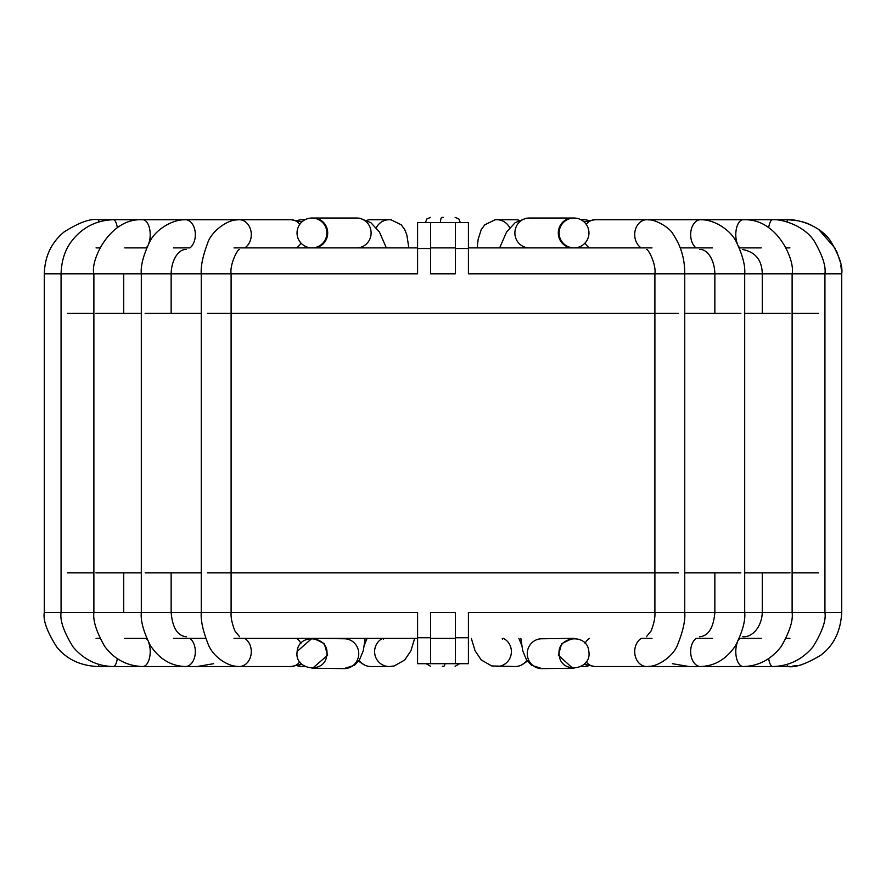 <?xml version="1.0" encoding="UTF-8"?>
<svg xmlns="http://www.w3.org/2000/svg" width="886" height="886" viewBox="0 0 886 886"><rect width="100%" height="100%" fill="white"/><g stroke="black" fill="none" stroke-linecap="round" stroke-linejoin="round"><path stroke-width="1.33" d="M417.583 637.743L430.563 637.743L430.563 663.692L417.583 663.692L417.583 612.436L201.255 612.436L201.255 273.818L44.3 273.818L44.3 612.436C42.882 620.167 47.058 631.718 56.837 647.112C66.771 659.35 80.548 665.829 98.18 666.538A14.918 1.562 90 0 1 98.18 666.538L113.275 666.538A14.918 4.607 90 0 1 113.098 666.527C97.039 666.117 83.672 659.561 73.006 646.858C63.814 631.917 59.838 620.444 61.068 612.436L44.3 612.436M430.563 637.743L430.563 612.436L455.437 612.436L455.437 637.743L468.417 637.743L468.417 612.436L841.7 612.436L841.7 273.818C842.963 266.376 839.142 255.268 830.237 240.494C818.332 223.737 794.631 218.986 787.82 219.728A14.918 1.562 -90 0 1 787.82 219.728L772.725 219.717A14.918 4.607 -90 0 1 772.902 219.728C778.13 218.842 802.506 223.538 814.024 240.748C822.452 255.223 826.084 266.243 824.932 273.818L792.117 273.818C795.285 260.916 777.642 218.388 743.764 219.761A14.918 7.465 -90 0 0 743.254 219.717L700.649 219.717A14.918 9.979 -90 0 1 701.712 219.806C713.928 219.628 730.684 229.784 736.454 242.166C742.678 255.323 745.425 265.878 744.694 273.818L739.755 273.818M646.403 636.735L651.099 630.91C653.99 623.567 655.252 617.42 654.898 612.436L654.898 273.818L468.417 273.818L468.417 248.523L455.437 248.523L455.437 222.574L430.563 222.574L430.563 248.523L417.583 248.523L417.583 247.881L244.791 247.881A14.918 12.072 -90 0 0 251.292 234.646A14.918 12.072 -90 0 0 239.22 219.717A14.918 12.072 -90 0 0 237.271 219.916A14.918 12.072 -90 0 0 237.226 219.927M455.138 217.391L458.815 218.92L460.321 222.574L455.437 222.574L455.437 247.881L430.563 247.881L430.563 273.818L455.437 273.818L455.437 248.523M239.597 636.735L234.901 630.91C232.01 623.567 230.748 617.42 231.102 612.436L231.102 273.818L417.583 273.818L417.583 222.574L430.563 222.574L425.38 222.574L430.563 222.574L430.563 247.881M417.583 638.385L234.026 638.385M205.74 638.385L173.523 638.385M146.699 638.385L124.782 638.385M99.941 638.385L96.076 638.385M173.523 247.881L189.969 247.881A14.918 9.979 -90 0 0 195.341 234.646A14.918 9.979 -90 0 0 185.351 219.717A14.918 9.979 -90 0 0 184.288 219.806C172.371 219.573 155.36 229.662 149.612 242.033C143.31 255.345 140.542 265.933 141.306 273.818L141.306 612.436C140.486 620.732 143.499 631.729 150.332 645.44C159.159 658.73 170.489 665.74 184.343 666.46A14.918 9.979 90 0 0 185.351 666.538L142.746 666.538A14.918 7.465 90 0 1 142.258 666.505C126.72 665.862 114.172 659.129 104.637 646.315C96.452 631.973 92.864 620.676 93.883 612.436L93.883 273.818C90.117 261.126 109.388 217.945 142.236 219.761A14.918 7.465 -90 0 1 142.746 219.717L290.951 219.717L301.971 221.877M96.076 247.881L99.941 247.881M124.782 247.881L146.688 247.881M234.026 247.881L417.583 247.881M455.437 638.385L430.563 638.385L430.563 663.692L455.437 663.692L455.437 637.743L455.437 663.692L460.321 663.692M651.974 638.385L641.209 638.385A14.918 12.072 90 0 0 634.708 651.62A14.918 12.072 90 0 0 646.78 666.538A14.918 12.072 90 0 0 648.641 666.361A14.918 12.072 90 0 0 648.685 666.361C658.088 666.571 673.681 656.05 677.768 644.31C683.106 630.799 685.432 620.178 684.745 612.436L684.745 273.818C684.834 259.044 680.98 245.909 673.183 234.391C669.86 227.248 654.355 219.163 648.729 219.916A14.918 12.072 -90 0 1 648.773 219.927M712.477 638.385L696.031 638.385A14.918 9.979 90 0 0 690.659 651.62A14.918 9.979 90 0 0 700.649 666.538A14.918 9.979 90 0 0 701.657 666.46C715.412 665.707 726.708 658.763 735.546 645.617C742.523 631.685 745.569 620.632 744.694 612.436L744.694 273.818L792.117 273.818L792.117 612.436C793.236 620.532 789.603 631.895 781.23 646.503C771.163 659.372 758.66 666.039 743.742 666.505A14.918 7.465 90 0 1 743.254 666.538L772.725 666.538A14.918 4.607 90 0 0 772.902 666.527C788.85 666.084 802.162 659.583 812.839 647.046C822.241 631.851 826.273 620.311 824.932 612.436L824.932 273.818M789.924 638.385L786.059 638.385M761.218 638.385L739.301 638.385M468.417 247.881L651.974 247.881M680.26 247.881L712.477 247.881M739.312 247.881L761.218 247.881M786.059 247.881L789.924 247.881M455.437 663.692L468.417 663.692L468.417 638.385M455.437 222.574L468.417 222.574L468.417 248.523M818.465 572.865L792.117 572.865M790.113 572.865L744.694 572.865M740.862 572.865L684.745 572.865M678.587 572.865L207.413 572.865M201.255 572.865L145.138 572.865M141.306 572.865L95.887 572.865M93.883 572.865L67.535 572.865M818.465 313.389L792.117 313.389M790.113 313.389L744.694 313.389M740.862 313.389L684.745 313.389M678.587 313.389L207.413 313.389M201.255 313.389L145.138 313.389M141.306 313.389L95.887 313.389M93.883 313.389L67.535 313.389M559.232 655.197C560.76 674.412 592.191 670.392 588.836 651.409C587.307 632.216 555.876 636.226 559.232 655.197M326.768 655.197C330.124 636.226 298.693 632.216 297.164 651.409C293.809 670.392 325.24 674.412 326.768 655.197M574.05 638.385L572.533 638.385L561.646 643.701L558.368 655.208L572.71 668.232L574.039 668.232M646.437 249.542C648.408 248.689 656.349 264.637 654.898 273.818L740.862 273.818M641.209 247.881A14.918 12.072 -90 0 1 634.708 234.646A14.918 12.072 -90 0 1 646.78 219.717A14.918 12.072 -90 0 1 648.729 219.916M584.029 664.389L595.049 666.538L787.798 666.538A14.918 1.562 90 0 0 787.82 666.538C795.063 667.811 806.005 664.068 820.635 655.319C833.715 645.584 840.736 631.297 841.7 612.436M696.031 247.881A14.918 9.979 -90 0 1 690.659 234.646A14.918 9.979 -90 0 1 700.649 219.717L595.049 219.717A14.918 12.072 -90 0 0 586.266 224.413M737.362 243.816A14.918 7.465 -90 0 1 735.79 234.646A14.918 7.465 -90 0 1 743.254 219.717L700.649 219.717M737.385 642.383A14.918 7.465 90 0 0 735.79 651.62A14.918 7.465 90 0 0 743.254 666.538L787.798 666.538A14.918 1.562 90 0 1 787.012 664.5M739.799 638.385A14.918 7.465 90 0 0 738.592 639.969M739.799 247.881A14.918 7.465 -90 0 1 738.614 246.33M768.649 227.669A14.918 4.607 -90 0 1 772.725 219.717L743.254 219.717M768.649 658.597A14.918 4.607 90 0 0 772.725 666.538M795.085 612.436L805.396 612.436M795.085 273.818L805.396 273.818M825.22 273.818L841.7 273.818M787.012 221.766A14.918 1.562 -90 0 1 787.798 219.717L789.625 219.916M700.272 666.538L743.254 666.538M588.37 220.503A14.918 13.633 -90 0 0 587.529 220.226A14.918 13.633 -90 0 0 584.018 219.717L580.928 219.717M588.37 665.763A14.918 13.633 90 0 1 587.385 666.084A14.918 13.633 90 0 1 584.018 666.538L580.928 666.538M519.163 220.315A14.918 14.597 -90 0 0 515.087 219.717L496.78 219.717A14.918 14.597 -90 0 1 509.716 227.724M471.33 638.385L475.062 650.756L481.264 659.992L491.763 665.951L515.087 666.538A14.918 14.597 90 0 0 526.86 660.424M573.364 668.21L572.71 668.232M312.636 668.21L327.632 655.208L324.21 643.524L313.467 638.385L311.961 638.385L297.164 651.409M311.961 668.232L313.29 668.232M239.563 249.542C237.592 248.689 229.651 264.637 231.102 273.818L201.255 273.818C200.69 266.276 202.805 256.098 207.601 243.285C210.979 231.623 227.503 219.54 237.271 219.916M244.791 638.385A14.918 12.072 90 0 1 251.292 651.62A14.918 12.072 90 0 1 239.22 666.538A14.918 12.072 90 0 1 237.359 666.361A14.918 12.072 90 0 1 237.315 666.361C227.325 666.206 212.695 656.415 208.155 644.144C202.938 630.91 200.635 620.344 201.255 612.436L61.068 612.436L61.068 273.818C61.533 260.251 65.199 249.199 72.065 240.638C82.509 227.348 96.186 220.381 113.098 219.728A14.918 4.607 -90 0 1 113.275 219.717L185.351 219.717M301.916 664.334L290.951 666.538L98.202 666.538A14.918 1.562 90 0 0 98.988 664.5M189.969 638.385A14.918 9.979 90 0 1 195.341 651.62A14.918 9.979 90 0 1 185.351 666.538M146.201 247.881A14.918 7.465 -90 0 0 147.386 246.33M148.638 243.816A14.918 7.465 -90 0 0 150.21 234.646A14.918 7.465 -90 0 0 142.746 219.717M146.201 638.385A14.918 7.465 90 0 1 147.408 639.969M148.615 642.383A14.918 7.465 90 0 1 150.21 651.62A14.918 7.465 90 0 1 142.746 666.538L185.728 666.538L142.746 666.538M90.915 273.818L80.604 273.818M90.915 612.436L80.604 612.436M98.988 221.766A14.918 1.562 -90 0 0 98.202 219.717A14.918 1.562 -90 0 0 98.18 219.728L113.275 219.717A14.918 4.607 -90 0 1 117.351 227.669M297.63 220.503A14.918 13.633 -90 0 1 298.471 220.226A14.918 13.633 -90 0 1 301.982 219.717L305.072 219.717M305.072 666.538L301.982 666.538A14.918 13.633 90 0 1 298.615 666.084A14.918 13.633 90 0 1 297.63 665.763M366.837 220.315A14.918 14.597 -90 0 1 370.913 219.717L389.22 219.717A14.918 14.597 -90 0 0 376.284 227.724M382.475 638.385A14.918 14.597 -90 0 0 389.22 666.538L370.913 666.538A14.918 14.597 90 0 1 359.14 660.424M117.351 658.597A14.918 4.607 90 0 1 113.275 666.538M559.121 232.952A14.918 14.918 0 0 0 574.039 247.881A14.918 14.918 0 0 0 588.957 232.952A14.918 14.918 0 0 0 574.039 218.034A14.918 14.918 0 0 0 559.121 232.952M297.043 232.952A14.918 14.918 0 0 0 311.961 247.881A14.918 14.918 0 0 0 326.879 232.952A14.918 14.918 0 0 0 311.961 218.034A14.918 14.918 0 0 0 297.043 232.952M442.834 222.574L440.475 222.574A5.194 1.517 -90 0 1 441.992 217.391L443.454 217.391M444.982 663.692A5.194 1.506 90 0 1 443.676 666.283L442.302 666.283M231.102 612.436L417.583 612.436M790.113 273.818L784.653 273.818M654.898 612.436L468.417 612.436M584.084 664.334L595.049 666.538A14.918 12.072 -90 0 1 593.742 666.449A14.918 12.072 -90 0 1 586.266 661.853M585.059 643.258A14.918 12.072 -90 0 1 589.478 638.385M496.78 666.538A14.918 14.597 -90 0 0 503.525 638.385M499.649 247.881L506.548 232.054L515.131 222.685L526.306 218.222L529.296 218.034A14.918 14.409 90 0 0 514.888 232.952A14.918 14.409 90 0 0 529.296 247.881L574.039 247.881M529.296 218.034L572.71 218.034A14.918 14.409 90 0 0 558.302 232.952A14.918 14.409 90 0 0 572.71 247.881M541.645 638.773A14.918 14.508 88.8 0 0 527.38 655.596A14.918 14.508 88.8 0 0 541.999 668.609M589.478 247.881A14.918 12.072 -90 0 1 585.059 243.008M689.031 666.538L672.341 663.68M344.355 638.773A14.918 14.508 91.2 0 1 358.62 655.596A14.918 14.508 91.2 0 1 344.001 668.609M301.971 664.389L290.951 666.538A14.918 12.072 -90 0 0 292.258 666.449A14.918 12.072 -90 0 0 299.734 661.853M300.941 643.258A14.918 12.072 -90 0 0 296.522 638.385M390.804 219.817A14.918 14.597 -90 0 1 391.413 219.894M386.351 247.881L379.452 232.054L370.869 222.685L359.694 218.222L356.704 218.034A14.918 14.409 90 0 1 371.112 232.952A14.918 14.409 90 0 1 356.704 247.881M356.704 218.034L313.29 218.034A14.918 14.409 90 0 1 327.698 232.952A14.918 14.409 90 0 1 313.29 247.881L311.961 247.881M196.969 666.538L213.659 663.68M296.522 247.881A14.918 12.072 -90 0 0 300.941 243.008M299.734 224.413A14.918 12.072 -90 0 0 290.951 219.717M477.155 247.881L478.163 239.22L481.209 229.74L484.697 224.878L494.942 219.828L496.78 219.717M502.65 639.227L502.229 638.385M520.846 638.385L522.696 650.667L526.528 659.926L531.511 665.253L541.977 668.609L572.888 668.232M541.579 638.773L572.533 638.385M699.63 636.779C708.457 635.927 713.529 627.809 714.858 612.436L714.858 572.865M714.858 313.389L714.858 273.818C714.659 260.65 707.814 248.877 699.586 249.475M742.756 636.735C752.236 637.621 761.816 626.889 762.27 612.436L762.27 572.865M762.27 313.389L762.27 273.818C762.004 260.163 755.492 252.067 742.734 249.531M790.855 220.027L792.87 220.215M792.937 220.215L793.635 220.282M795.528 220.492L798.452 220.891M801.044 221.389L806.769 223.15M806.958 223.228L811.897 225.498M813.691 226.462L817.357 228.666M818.852 229.662L835.321 248.49M836.373 250.55L840.393 262.245M840.869 265.39L841.257 269.012M801.453 664.788L799.416 665.231M796.237 665.718L792.571 666.106M789.858 666.338L787.82 666.538M587.451 220.204L588.581 220.459M588.625 665.818L587.307 666.106M521.289 665.131L527.414 661.189M572.71 218.034L574.039 218.034M518.897 638.385L521.566 644.942M584.029 221.877L595.049 219.717M313.112 668.232L344.045 668.609L354.489 665.253L359.45 659.948L363.315 650.634L365.154 638.385M171.142 313.389L171.142 273.818C171.341 260.65 178.186 248.877 186.414 249.475M186.37 636.779C177.543 635.927 172.471 627.809 171.142 612.436L171.142 572.865M389.22 219.717L391.058 219.828L401.236 224.8L404.769 229.684L406.84 234.956L408.845 247.881M389.22 666.538L394.237 665.951L404.736 659.992L410.938 650.756L414.67 638.385M383.771 638.385L383.35 639.227M313.29 218.034L311.961 218.034M358.586 661.189L364.711 665.131M297.375 665.818L298.693 666.106M298.549 220.204L297.419 220.459M364.434 644.942L367.103 638.385M98.18 219.728C90.372 218.388 78.954 222.508 63.925 232.077C51.299 242.62 44.754 256.53 44.3 273.818C44.754 256.53 51.299 242.62 63.925 232.077C78.954 222.508 90.372 218.388 98.18 219.728M123.73 612.436L123.73 572.865M123.73 313.389L123.73 273.818M344.421 638.773L313.467 638.385M425.38 222.574L426.886 218.92L430.574 217.391M426.077 663.692L430.574 666.283L426.077 663.692M459.624 663.692L455.138 666.283L459.624 663.692"/></g></svg>
